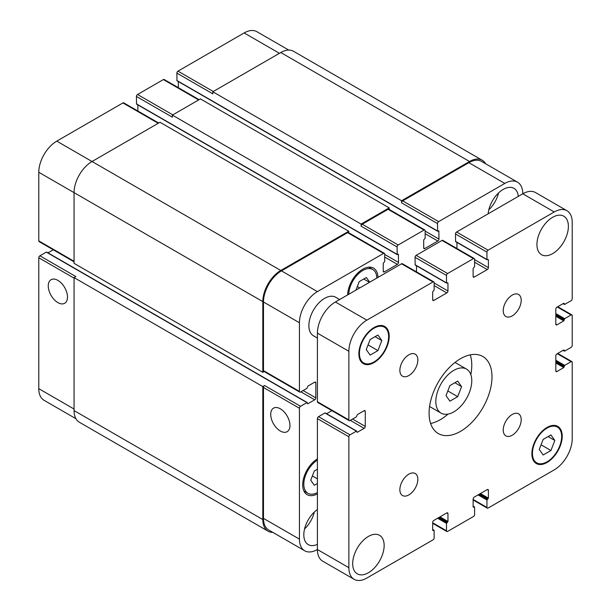 <?xml version="1.0" encoding="UTF-8"?>
<svg xmlns="http://www.w3.org/2000/svg" width="611" height="611" viewBox="0 0 611 611"><rect width="100%" height="100%" fill="white"/><g stroke="black" fill="none" stroke-linecap="round" stroke-linejoin="round"><path stroke-width="0.92" d="M449.91 401.152L446.015 395.615L449.91 385.587L457.692 381.088L461.58 386.626L457.692 396.654L449.91 401.152M457.692 396.654L447.825 390.956M461.58 386.626L454.844 382.73M435.826 401.496A25.425 14.679 -60 0 1 446.924 375.918A25.425 14.679 -60 0 1 466.514 369.105A25.425 14.679 -60 0 1 466.514 398.456A25.425 14.679 -60 0 1 441.089 413.135A25.425 14.679 -60 0 1 435.826 401.496M430.618 423.492A44.488 25.685 120 0 0 448.016 414.113M470.821 374.612A44.488 25.685 120 0 0 470.241 354.854M429.082 413.173A44.488 25.685 -60 0 1 448.505 368.402A44.488 25.685 -60 0 1 482.782 356.488A44.488 25.685 -60 0 1 482.782 407.858A44.488 25.685 -60 0 1 438.293 433.543A44.488 25.685 -60 0 1 429.082 413.173M503.235 310.686A12.709 7.34 -60 0 1 508.78 297.893A12.709 7.34 -60 0 1 518.579 294.494A12.709 7.34 -60 0 1 518.579 309.166A12.709 7.34 -60 0 1 505.862 316.506A12.709 7.34 -60 0 1 503.235 310.686M399.869 370.365A12.709 7.34 -60 0 1 405.421 357.572A12.709 7.34 -60 0 1 415.213 354.166A12.709 7.34 -60 0 1 415.213 368.845A12.709 7.34 -60 0 1 402.504 376.185A12.709 7.34 -60 0 1 399.869 370.365M399.869 489.717A12.709 7.34 -60 0 1 405.421 476.924A12.709 7.34 -60 0 1 415.213 473.517A12.709 7.34 -60 0 1 415.213 488.197A12.709 7.34 -60 0 1 402.504 495.529A12.709 7.34 -60 0 1 399.869 489.717M503.235 430.037A12.709 7.34 -60 0 1 508.78 417.244A12.709 7.34 -60 0 1 518.579 413.846A12.709 7.34 -60 0 1 518.579 428.517A12.709 7.34 -60 0 1 505.862 435.857A12.709 7.34 -60 0 1 503.235 430.037M317.407 338.059L313.474 335.79A22.24 12.846 -60 0 1 308.868 325.61A22.24 12.846 -60 0 1 318.583 303.224A22.24 12.846 -60 0 1 335.722 297.259L339.655 299.535M536.939 244.53A22.24 12.846 -60 0 1 546.646 222.144A22.24 12.846 -60 0 1 563.785 216.179A22.24 12.846 -60 0 1 563.785 241.864A22.24 12.846 -60 0 1 541.545 254.711A22.24 12.846 -60 0 1 536.939 244.53M352.684 563.655A22.24 12.846 -60 0 1 362.399 541.27A22.24 12.846 -60 0 1 379.538 535.312A22.24 12.846 -60 0 1 379.538 560.997A22.24 12.846 -60 0 1 357.29 573.844A22.24 12.846 -60 0 1 352.684 563.655M543.156 454.989L539.261 449.452L543.156 439.424L550.939 434.925L554.834 440.462L550.939 450.498L543.156 454.989M550.939 450.498L541.071 444.8M554.834 440.462L548.09 436.575M370.144 355.098L366.249 349.561L370.144 339.525L377.926 335.034L381.814 340.571L377.926 350.599L370.144 355.098M377.926 350.599L368.051 344.902M381.814 340.571L375.078 336.676M359.428 353.494A20.652 11.922 120 0 0 363.705 362.949A20.652 11.922 120 0 0 384.357 351.027A20.652 11.922 120 0 0 384.357 327.175A20.652 11.922 120 0 0 368.441 332.712A20.652 11.922 120 0 0 359.428 353.494M358.863 353.822A21.446 12.38 -60 0 1 368.227 332.239A21.446 12.38 -60 0 1 384.754 326.488A21.446 12.38 -60 0 1 384.754 351.256A21.446 12.38 -60 0 1 363.308 363.644A21.446 12.38 -60 0 1 358.863 353.822M532.441 453.393A20.652 11.922 120 0 0 536.718 462.848A20.652 11.922 120 0 0 557.377 450.918A20.652 11.922 120 0 0 557.377 427.074A20.652 11.922 120 0 0 541.461 432.603A20.652 11.922 120 0 0 532.441 453.393M531.883 453.713A21.446 12.38 -60 0 1 541.247 432.13A21.446 12.38 -60 0 1 557.774 426.379A21.446 12.38 -60 0 1 557.774 451.147A21.446 12.38 -60 0 1 536.321 463.535A21.446 12.38 -60 0 1 531.883 453.713M348.866 567.68L348.866 436.781A1.589 0.916 -60 0 1 349.988 434.841L356.396 431.137L357.29 432.305L364.148 428.349A1.589 0.916 120 0 0 365.271 426.402L365.271 411.356A1.589 0.916 120 0 0 364.943 410.63A1.589 0.916 120 0 0 364.148 410.707L357.29 414.663L356.396 416.87L349.988 420.567A1.589 0.916 -60 0 1 349.194 420.643A1.589 0.916 -60 0 1 348.866 419.917L348.866 351.294A25.425 14.679 -60 0 1 366.844 320.156L433.016 281.954A1.589 0.916 -60 0 1 433.81 281.877A1.589 0.916 -60 0 1 434.138 282.603L434.138 289.996L432.68 291.875L432.68 299.787A1.589 0.916 120 0 0 433.008 300.52A1.589 0.916 120 0 0 433.802 300.436L446.832 292.913A1.589 0.916 120 0 0 447.955 290.966L447.955 283.053L446.496 282.862L446.496 275.469A1.589 0.916 -60 0 1 447.619 273.522L473.464 258.598A1.589 0.916 -60 0 1 474.258 258.522A1.589 0.916 -60 0 1 474.587 259.247L474.587 266.648L473.12 268.527L473.12 276.439A1.589 0.916 120 0 0 473.449 277.165A1.589 0.916 120 0 0 474.243 277.089L487.28 269.566A1.589 0.916 120 0 0 488.403 267.618L488.403 259.706L486.944 259.507L486.944 252.114A1.589 0.916 -60 0 1 488.067 250.166L554.238 211.964A25.425 14.679 -60 0 1 566.947 210.703A25.425 14.679 -60 0 1 572.217 222.343L572.217 298.756A1.589 0.916 -60 0 1 571.094 300.696L564.686 304.4L563.785 303.232L556.934 307.188A1.589 0.916 120 0 0 555.811 309.135L555.811 324.181A1.589 0.916 120 0 0 556.14 324.907A1.589 0.916 120 0 0 556.934 324.831L563.785 320.874L564.686 318.667L571.094 314.971A1.589 0.916 -60 0 1 571.888 314.894A1.589 0.916 -60 0 1 572.217 315.62L572.217 345.459A1.589 0.916 -60 0 1 571.094 347.399L564.686 351.096L563.785 349.935L556.934 353.891A1.589 0.916 120 0 0 555.811 355.831L555.811 370.885A1.589 0.916 120 0 0 556.14 371.61A1.589 0.916 120 0 0 556.934 371.534L563.785 367.578L564.686 365.37L571.094 361.674A1.589 0.916 -60 0 1 571.888 361.59A1.589 0.916 -60 0 1 572.217 362.323L572.217 438.729A25.425 14.679 -60 0 1 554.238 469.867L488.067 508.069A1.589 0.916 -60 0 1 487.273 508.146A1.589 0.916 -60 0 1 486.944 507.42L486.944 500.027L488.403 498.148L488.403 490.236A1.589 0.916 120 0 0 488.074 489.503A1.589 0.916 120 0 0 487.28 489.587L474.243 497.11A1.589 0.916 120 0 0 473.12 499.057L473.12 506.97L474.587 507.161L474.587 514.554A1.589 0.916 -60 0 1 473.464 516.501L447.619 531.425A1.589 0.916 -60 0 1 446.824 531.501A1.589 0.916 -60 0 1 446.496 530.776L446.496 523.375L447.955 521.496L447.955 513.584A1.589 0.916 120 0 0 447.626 512.858A1.589 0.916 120 0 0 446.832 512.935L433.802 520.457A1.589 0.916 120 0 0 432.68 522.405L432.68 530.317L434.138 530.516L434.138 537.909A1.589 0.916 -60 0 1 433.016 539.857L366.844 578.059A25.425 14.679 -60 0 1 354.128 579.32A25.425 14.679 -60 0 1 348.866 567.68L317.407 549.518A25.425 14.679 120 0 0 322.677 561.158L354.128 579.32M325.388 413.235L324.937 412.975L318.53 416.679A1.589 0.916 120 0 0 317.407 418.619L317.407 549.518A25.425 14.679 120 0 1 304.698 550.778L268.748 530.02A25.425 14.679 -60 0 1 263.478 518.38L263.478 387.489A1.589 0.916 -60 0 1 264.609 385.541L300.559 406.3A1.589 0.916 120 0 0 299.436 408.247L299.436 539.139A25.425 14.679 120 0 0 304.698 550.778M331.888 410.653L326.58 413.716M433.81 281.877L402.351 263.715A1.589 0.916 120 0 0 401.557 263.792L335.386 301.994A25.425 14.679 120 0 0 317.407 333.132L317.407 401.755A1.589 0.916 120 0 0 317.735 402.481L349.194 420.643M416.503 265.754L416.503 271.88M474.258 258.522L442.799 240.36A1.589 0.916 120 0 0 442.005 240.444L416.16 255.36A1.589 0.916 120 0 0 415.037 257.307L415.175 264.991L446.626 283.153M456.944 242.407L456.944 248.532M566.947 210.703L535.488 192.541A25.425 14.679 120 0 0 522.779 193.802L456.608 232.004A1.589 0.916 120 0 0 455.485 233.952L455.615 241.643L487.074 259.797M57.885 302.605A13.61 7.859 60 0 1 48.995 290.607A13.61 7.859 60 0 1 51.08 279.701A13.61 7.859 60 0 1 64.69 287.56A13.61 7.859 60 0 1 64.69 303.277A13.61 7.859 60 0 1 57.885 302.605M280.334 431.03A13.61 7.859 60 0 1 271.444 419.039A13.61 7.859 60 0 1 273.529 408.133A13.61 7.859 60 0 1 287.139 415.992A13.61 7.859 60 0 1 287.139 431.71A13.61 7.859 60 0 1 280.334 431.03M46.764 252.374L46.314 252.114L39.906 255.81A1.589 0.916 120 0 0 38.783 257.758L38.783 388.657A25.425 14.679 120 0 0 44.053 400.297L75.917 418.695M53.264 249.792L47.964 252.855M158.677 123.025L123.728 102.854A1.589 0.916 120 0 0 122.933 102.931L56.762 141.133A25.425 14.679 120 0 0 38.783 172.271L38.783 240.894A1.589 0.916 120 0 0 39.112 241.62L74.061 261.798M137.88 104.893L137.88 111.019M199.125 99.677L164.176 79.499A1.589 0.916 120 0 0 163.381 79.575L137.536 94.499A1.589 0.916 120 0 0 136.413 96.446L136.551 104.13L397.196 254.611L398.395 254.222L398.525 262.432A1.589 0.916 -60 0 1 397.402 264.372L384.365 271.903A1.589 0.916 -60 0 1 383.571 271.979A1.589 0.916 -60 0 1 383.242 271.253L383.242 263.333L384.709 261.455L384.709 254.061A1.589 0.916 120 0 0 384.38 253.336A1.589 0.916 120 0 0 383.578 253.412L317.407 291.615A25.425 14.679 120 0 0 299.436 322.753L299.436 391.376A1.589 0.916 120 0 0 299.764 392.109A1.589 0.916 120 0 0 300.559 392.025L306.959 388.329L307.86 386.121L314.711 382.165A1.589 0.916 -60 0 1 315.505 382.089A1.589 0.916 -60 0 1 315.834 382.814L315.834 397.868A1.589 0.916 -60 0 1 314.711 399.808L307.86 403.772L306.959 402.603L300.559 406.3M178.32 81.546L178.32 87.671M288.736 50.079L256.872 31.68A25.425 14.679 120 0 0 244.156 32.941L177.984 71.143A1.589 0.916 120 0 0 176.862 73.091L176.991 80.774L437.644 231.264L438.835 230.874L438.973 239.077A1.589 0.916 -60 0 1 437.843 241.024L424.813 248.547A1.589 0.916 -60 0 1 424.019 248.624A1.589 0.916 -60 0 1 423.69 247.898L423.69 239.986L425.149 238.107L425.149 230.714A1.589 0.916 120 0 0 424.821 229.98A1.589 0.916 120 0 0 424.026 230.064L398.189 244.98A1.589 0.916 120 0 0 397.066 246.928L397.196 254.611M359.734 287.934L357.32 286.544M369.479 282.313L363.751 278.998M355.923 290.141L359.23 281.61L366.363 277.493L369.67 282.198M317.407 483.484L314.291 485.287L310.724 480.208L314.291 471.02L317.407 469.217M317.407 478.848L312.381 475.946M376.834 278.066A19.858 11.464 120 0 0 372.725 269.489A19.858 11.464 120 0 0 357.634 274.591A19.858 11.464 120 0 0 348.759 294.273M347.636 294.922A21.446 12.38 -60 0 1 357.198 273.644A21.446 12.38 -60 0 1 373.52 268.114A21.446 12.38 -60 0 1 377.957 277.417M317.407 460.144A19.858 11.464 120 0 0 303.812 484.202A19.858 11.464 120 0 0 307.929 493.291A19.858 11.464 120 0 0 317.407 492.558M317.407 493.856A21.446 12.38 -60 0 1 307.134 494.666A21.446 12.38 -60 0 1 302.689 484.851A21.446 12.38 -60 0 1 317.407 458.846M554.238 211.964L522.779 193.802A25.425 14.679 120 0 0 517.517 182.17A25.425 14.679 120 0 0 504.808 183.422L438.629 221.633A1.589 0.916 120 0 0 437.507 223.573L437.644 231.264M488.151 213.797A21.446 12.38 -60 0 1 498.164 193.328A21.446 12.38 -60 0 1 513.958 188.333A21.446 12.38 -60 0 1 518.319 196.383M317.407 544.363A21.446 12.38 -60 0 1 308.257 544.615A21.446 12.38 -60 0 1 303.812 534.793A21.446 12.38 -60 0 1 317.407 509.528M488.8 209.848A21.446 12.38 120 0 0 498.561 192.939M304.553 528.981A21.446 12.38 120 0 0 314.314 512.071M401.557 200.744L469.531 161.503A25.425 14.679 -60 0 1 482.239 160.242L293.494 51.271A25.425 14.679 120 0 0 280.785 52.531L212.811 91.772L401.557 200.744L401.557 202.821A1.589 0.916 -60 0 1 402.68 200.874L468.851 162.671A25.425 14.679 -60 0 1 481.567 161.411L517.517 182.17M361.109 224.092L389.199 207.877L200.454 98.906L172.371 115.12L361.109 224.092L361.109 226.169A1.589 0.916 -60 0 1 362.239 224.222L388.077 209.306A1.589 0.916 -60 0 1 388.871 209.229L424.821 229.98M299.764 392.109L263.815 371.351A1.589 0.916 -60 0 1 263.478 370.625L263.478 301.994A25.425 14.679 -60 0 1 281.457 270.864L347.628 232.654A1.589 0.916 -60 0 1 348.423 232.577L384.38 253.336M272.834 532.38A25.425 14.679 -60 0 1 268.076 531.188A25.425 14.679 -60 0 1 262.806 519.549L262.806 386.58L264.609 385.541M264.143 371.541L262.806 372.305L262.806 301.605A25.425 14.679 -60 0 1 280.785 270.474L348.751 231.233L348.751 232.768M389.199 207.877L389.199 209.42M482.239 160.242A25.425 14.679 -60 0 1 485.646 163.771M39.906 255.81L75.863 276.569L74.061 277.608L74.061 410.577A25.425 14.679 120 0 0 79.331 422.216L268.076 531.188M348.751 231.233L160.006 122.261L92.04 161.503A25.425 14.679 120 0 0 74.061 192.633L74.061 263.341L262.806 372.305M172.371 115.12L172.371 117.197L136.413 96.446M212.811 91.772L212.811 93.85L176.862 73.091M74.061 277.608L262.806 386.58M317.407 418.619L348.866 436.781M318.53 416.679L349.988 434.841M324.937 412.975L356.396 431.137M356.839 432.046L357.29 432.305M350.324 420.376L364.148 428.349M352.57 419.077L365.271 426.402M364.148 410.707L365.271 411.356M317.407 401.755L348.866 419.917M317.407 333.132L348.866 351.294M335.386 301.994L366.844 320.156M401.557 263.792L433.016 281.954M432.68 299.787L433.802 300.436M434.138 285.589L446.832 292.913M434.138 282.992L447.955 290.966M447.512 282.794L447.955 283.053M415.037 264.7L446.496 282.862M415.037 257.307L446.496 275.469M416.16 255.36L447.619 273.522M442.005 240.444L473.464 258.598M473.12 276.439L474.243 277.089M474.587 262.234L487.28 269.566M474.587 259.637L488.403 267.618M487.952 259.446L488.403 259.706M455.485 241.345L486.944 259.507M455.485 233.952L486.944 252.114M456.608 232.004L488.067 250.166M563.227 303.552L564.236 304.141M563.785 303.232L564.236 303.491M555.811 324.181L556.934 324.831M555.811 316.269L563.785 320.874M555.811 315.23L564.236 320.095M555.811 314.581L564.236 319.446M555.811 313.542L564.686 318.667M557.27 306.989L571.094 314.971M563.227 350.256L564.236 350.836M563.785 349.935L564.236 350.195M555.811 370.885L556.934 371.534M555.811 362.972L563.785 367.578M555.811 361.933L564.236 366.799M555.811 361.284L564.236 366.149M555.811 360.246L564.686 365.37M557.27 353.693L571.094 361.674M473.12 499.447L486.944 507.42M478.069 494.902L486.944 500.027M478.963 494.383L487.395 499.248M479.528 494.062L487.952 498.927M480.429 493.543L488.403 498.148M487.28 489.587L488.403 490.236M473.12 506.97L473.571 507.229M473.12 506.32L474.136 506.901M432.68 522.795L446.496 530.776M437.621 518.258L446.496 523.375M438.522 517.738L446.947 522.604M439.08 517.41L447.512 522.275M439.981 516.891L447.955 521.496M446.832 512.935L447.955 513.584M432.68 530.317L433.13 530.577M432.68 529.668L433.688 530.256M263.478 518.38L299.436 539.139M468.851 162.671L504.808 183.422M402.68 200.874L438.629 221.633M401.557 202.821L437.507 223.573M425.149 233.692L437.843 241.024M425.149 231.103L438.973 239.077M423.69 247.898L424.813 248.547M388.077 209.306L424.026 230.064M362.239 224.222L398.189 244.98M361.109 226.169L397.066 246.928M384.709 257.048L397.402 264.372M384.709 254.451L398.525 262.432M383.242 271.253L384.365 271.903M347.628 232.654L383.578 253.412M281.457 270.864L317.407 291.615M263.478 301.994L299.436 322.753M263.478 370.625L299.436 391.376M314.711 382.165L315.834 382.814M303.14 390.536L315.834 397.868M300.895 391.834L314.711 399.808M263.478 387.489L299.436 408.247M74.061 409.026L38.783 388.657M279.433 53.31L244.156 32.941M213.262 91.513L177.984 71.143M198.659 99.944L163.381 79.575M172.814 114.868L137.536 94.499M158.211 123.3L122.933 102.931M280.785 270.474L56.762 141.133M262.806 301.605L38.783 172.271M74.061 261.264L38.783 240.894M74.061 278.127L38.783 257.758M398.074 254.252L398.525 254.512M136.413 103.839L397.066 254.321M438.522 230.905L438.973 231.164M176.862 80.484L437.507 230.973M280.785 52.531L469.531 161.503M74.061 410.577L262.806 519.549M46.314 252.114L306.959 402.603M307.409 403.512L307.86 403.772M429.579 406.491L441.089 413.135M454.996 362.46L466.514 369.105M384.357 327.175L381.47 325.51M363.705 362.949L360.811 361.284M557.377 427.074L554.483 425.401M536.718 462.848L533.831 461.175M325.251 412.944L356.709 431.106M563.037 303.659L564.365 304.431M557.736 306.722L571.888 314.894M563.037 350.363L564.365 351.134M557.736 353.425L571.888 361.59M473.12 499.981L487.273 508.146M473.12 506.107L474.449 506.87M432.68 523.329L446.824 531.501M432.68 529.454L434.009 530.226M372.725 269.489L368.677 267.152M307.929 493.291L303.881 490.954M46.635 252.083L307.28 402.573"/></g></svg>
